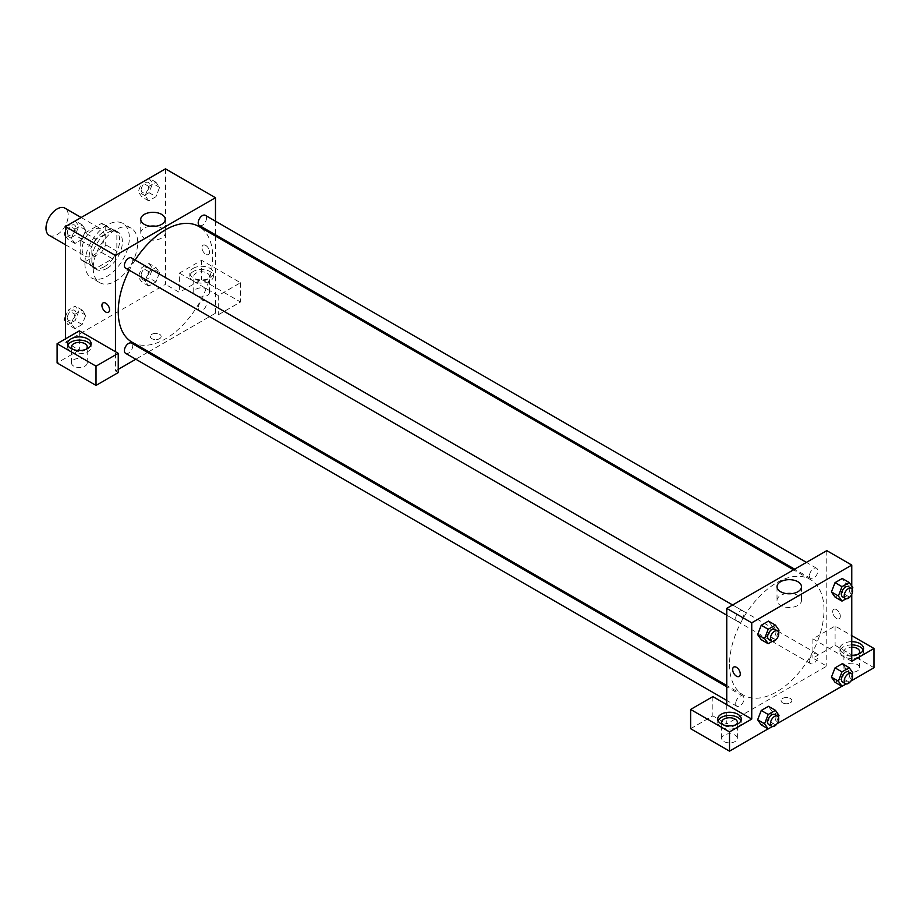 <?xml version="1.0" encoding="UTF-8"?>
<svg xmlns="http://www.w3.org/2000/svg" width="920" height="920" viewBox="0 0 920 920"><rect width="100%" height="100%" fill="white"/><g stroke="black" fill="none" stroke-linecap="round" stroke-linejoin="round"><path stroke-width="0.69" stroke-dasharray="4.6 3.45" d="M49.254 235.393A15.72 9.073 120 0 0 64.975 226.32A15.72 9.073 120 0 0 64.975 208.173M82.121 249.055A15.72 9.073 120 0 0 85.376 256.243A15.72 9.073 120 0 0 101.096 247.169A15.72 9.073 120 0 0 101.096 229.022A15.72 9.073 120 0 0 88.987 233.231A15.72 9.073 120 0 0 82.121 249.055M85.077 232.909L101.384 223.491A21.114 12.19 120 0 1 103.787 224.353A21.114 12.19 120 0 1 105.742 225.998L105.742 244.835A21.114 12.19 120 0 1 101.384 252.367L85.077 261.774A21.114 12.19 120 0 1 82.685 260.912A21.114 12.19 120 0 1 80.73 259.267L80.73 240.442A21.114 12.19 120 0 1 85.077 232.909L96.198 239.327L112.504 229.908L101.384 223.491M101.384 252.367L112.504 258.784L96.198 268.191L85.077 261.774M80.73 259.267L91.85 265.684L91.85 246.859L80.73 240.442M91.85 265.684A21.114 12.19 120 0 0 93.794 267.329A21.114 12.19 120 0 0 96.198 268.191M112.504 258.784A21.114 12.19 120 0 0 116.851 251.252L105.742 244.835M112.504 229.908A21.114 12.19 120 0 1 114.908 230.77A21.114 12.19 120 0 1 116.851 232.415L116.851 251.252M96.198 239.327A21.114 12.19 120 0 0 91.85 246.859M104.351 266.696A21.608 12.477 -60 0 1 93.541 267.766A21.608 12.477 -60 0 1 93.541 242.811A21.608 12.477 -60 0 1 115.149 230.333A21.608 12.477 -60 0 1 118.473 247.652A21.608 12.477 -60 0 1 104.351 266.696M107.123 268.306A21.608 12.477 120 0 0 121.245 249.262A21.608 12.477 120 0 0 117.932 231.943A21.608 12.477 120 0 0 101.28 237.728A21.608 12.477 120 0 0 91.85 259.474A21.608 12.477 120 0 0 96.324 269.376A21.608 12.477 120 0 0 107.123 268.306M116.851 232.415L105.742 225.998M84.904 263.488A31.441 18.147 120 0 0 91.413 277.886A31.441 18.147 120 0 0 122.843 259.727A31.441 18.147 120 0 0 122.843 223.433A31.441 18.147 120 0 0 98.624 231.851A31.441 18.147 120 0 0 84.904 263.488M93.23 268.306A31.441 18.147 120 0 0 99.751 282.693A31.441 18.147 120 0 0 131.18 264.546A31.441 18.147 120 0 0 131.18 228.24A31.441 18.147 120 0 0 106.962 236.67A31.441 18.147 120 0 0 93.23 268.306M74.957 314.249L82.179 310.074L85.778 315.215L82.179 324.518L74.957 328.681L71.346 323.553L74.957 314.249L82.179 310.074L85.79 315.203L82.168 324.518L74.957 328.681L71.334 323.553L74.968 314.249L68.011 310.235L75.233 306.061L78.832 311.202L75.233 320.505L68.011 324.668L65.446 321.034M74.957 229.034L82.179 224.859L85.778 230L82.179 239.303L74.957 243.466L71.346 238.337L74.957 229.034L82.179 224.859L85.79 229.988L82.168 239.303L74.957 243.466L71.334 238.337L74.968 229.034L68.091 225.066M149.028 263.465L152.639 268.594L149.028 277.897L141.806 282.06L138.195 276.931L141.806 267.628L149.028 263.465L155.974 267.467L159.585 272.608L155.974 281.911L148.752 286.074L145.141 280.945L148.752 271.642L155.974 267.467L148.752 271.642L145.13 280.945L148.764 286.062L155.974 281.911L159.585 272.608L155.963 267.478M165.473 168.843L165.473 284.349L65.446 342.091L65.446 338.882M149.028 178.25L152.639 183.379L149.028 192.683L155.974 196.696L148.752 200.859L145.141 195.73L148.752 186.427L155.974 182.252L159.585 187.392L155.974 196.696L148.752 200.859L145.13 195.742L148.764 186.427L155.974 182.252L159.585 187.381L155.963 196.696M205.769 245.444A5.405 3.116 -120 0 0 203.067 245.18A5.405 3.116 -120 0 0 203.067 251.413A5.405 3.116 -120 0 0 208.472 254.529A5.405 3.116 -120 0 0 209.3 250.205A5.405 3.116 -120 0 0 205.769 245.444M179.365 273.113L218.27 295.573L240.499 282.739L201.595 260.279L179.365 273.113L179.365 292.364L165.473 284.349M215.487 221.202L215.487 234.807M215.487 236.083L215.487 313.214L218.27 314.824L240.499 301.99L201.595 279.53L179.365 292.364M205.758 245.444A5.405 3.116 60 0 1 209.288 250.205A5.405 3.116 60 0 1 208.46 254.529A5.405 3.116 60 0 1 203.067 251.413A5.405 3.116 60 0 1 203.067 245.18A5.405 3.116 60 0 1 205.758 245.444M193.257 268.306A11.787 6.808 180 0 1 206.103 266.823A11.787 6.808 180 0 1 213.382 273.113A11.787 6.808 180 0 1 201.595 279.921A11.787 6.808 180 0 1 189.808 273.113A11.787 6.808 180 0 1 193.257 268.306M193.257 271.515A11.787 6.808 0 0 0 189.808 276.322A11.787 6.808 0 0 0 201.595 283.13A11.787 6.808 0 0 0 213.382 276.322A11.787 6.808 0 0 0 206.103 270.031A11.787 6.808 0 0 0 193.257 271.515M207.149 273.113A7.854 4.542 180 0 1 209.461 276.322A7.854 4.542 180 0 1 204.608 280.519A7.854 4.542 180 0 1 196.04 279.53A7.854 4.542 180 0 1 193.74 276.322A7.854 4.542 180 0 1 198.593 272.136A7.854 4.542 180 0 1 207.149 273.113M196.04 295.573A7.854 4.542 180 0 1 193.74 292.364A7.854 4.542 180 0 1 201.595 287.833A7.854 4.542 180 0 1 209.461 292.364A7.854 4.542 180 0 1 204.608 296.562A7.854 4.542 180 0 1 196.04 295.573M201.595 260.279L201.595 279.53M240.499 282.739L240.499 301.99M218.27 295.573L218.27 314.824M150.006 226.228A12.236 7.061 0 0 0 140.737 233.082A12.236 7.061 0 0 0 152.973 240.143A12.236 7.061 0 0 0 165.209 233.082A12.236 7.061 0 0 0 161.621 228.091A12.236 7.061 0 0 0 155.94 226.228M79.338 330.866L79.338 350.117L65.446 342.091M108.445 312.282L108.445 312.282A5.405 3.116 -120 0 0 108.445 306.038A5.405 3.116 -120 0 0 103.04 302.921L103.04 302.921M67.885 345.299A11.787 6.808 0 0 0 67.551 346.909A11.787 6.808 0 0 0 79.338 353.717A11.787 6.808 0 0 0 91.126 346.909A11.787 6.808 0 0 0 90.804 345.299M86.008 349.312A7.854 4.542 180 0 1 73.784 350.117A7.854 4.542 180 0 1 72.68 349.312M73.784 366.16A7.854 4.542 180 0 1 71.484 362.952A7.854 4.542 180 0 1 79.338 358.409A7.854 4.542 180 0 1 87.204 362.952A7.854 4.542 180 0 1 82.351 367.137A7.854 4.542 180 0 1 73.784 366.16M79.338 350.117L57.109 362.952M118.243 372.577L115.46 370.967L115.46 351.716M159.574 338.686A5.405 3.116 0 0 0 161.149 336.478A5.405 3.116 0 0 0 155.756 333.362A5.405 3.116 0 0 0 150.351 336.478A5.405 3.116 0 0 0 153.686 339.365A5.405 3.116 0 0 0 159.574 338.686A5.405 3.116 180 0 1 153.686 339.365A5.405 3.116 180 0 1 150.351 336.478A5.405 3.116 180 0 1 155.756 333.362A5.405 3.116 180 0 1 161.149 336.478A5.405 3.116 180 0 1 159.574 338.686M215.487 313.214L148.695 351.785M147.591 352.417L135.803 359.225M118.243 369.368L115.46 370.967M198.202 308.05A5.899 3.404 120 0 0 199.433 310.753A5.899 3.404 120 0 0 205.321 307.349A5.899 3.404 120 0 0 205.321 300.541A5.899 3.404 120 0 0 200.778 302.128A5.899 3.404 120 0 0 198.202 308.05M125.626 353.36A5.899 3.404 120 0 0 131.525 349.956A5.899 3.404 120 0 0 131.525 343.148M199.433 225.538A5.899 3.404 120 0 0 205.321 222.134A5.899 3.404 120 0 0 205.321 215.326M125.626 268.145A5.899 3.404 120 0 0 131.525 264.741A5.899 3.404 120 0 0 131.525 257.933M132.077 342.194A66.803 38.571 120 0 0 198.881 303.623A66.803 38.571 120 0 0 198.881 226.492M135.159 260.026A66.803 38.571 120 0 0 129.26 270.238M729.514 664.527A66.803 38.571 120 0 0 743.348 695.106A66.803 38.571 120 0 0 810.152 656.546A66.803 38.571 120 0 0 810.152 579.404A66.803 38.571 120 0 0 758.678 597.31A66.803 38.571 120 0 0 729.514 664.527M735.689 618.366A5.899 3.404 -60 0 1 738.254 612.432A5.899 3.404 -60 0 1 742.796 610.857A5.899 3.404 -60 0 1 744.015 613.548A5.899 3.404 -60 0 1 741.451 619.482A5.899 3.404 -60 0 1 736.908 621.057A5.899 3.404 -60 0 1 735.689 618.366M809.485 660.974A5.899 3.404 120 0 0 810.704 663.665A5.899 3.404 120 0 0 816.592 660.261A5.899 3.404 120 0 0 816.592 653.464A5.899 3.404 120 0 0 812.061 655.04A5.899 3.404 120 0 0 809.485 660.974M735.689 703.581A5.899 3.404 120 0 0 736.908 706.272A5.899 3.404 120 0 0 742.796 702.869A5.899 3.404 120 0 0 742.796 696.072A5.899 3.404 120 0 0 738.254 697.647A5.899 3.404 120 0 0 735.689 703.581M809.485 575.759A5.899 3.404 120 0 0 810.704 578.45A5.899 3.404 120 0 0 816.592 575.046A5.899 3.404 120 0 0 816.592 568.249A5.899 3.404 120 0 0 812.061 569.825A5.899 3.404 120 0 0 809.485 575.759M726.742 704.639L726.742 723.89L826.769 666.137L812.877 658.11L835.095 645.276L874 667.736M826.769 550.631L826.769 666.137M782.655 702.834A5.405 3.116 0 0 0 788.543 703.512A5.405 3.116 0 0 0 791.879 700.626A5.405 3.116 0 0 0 786.473 697.509A5.405 3.116 0 0 0 781.068 700.626A5.405 3.116 0 0 0 782.655 702.834A5.405 3.116 180 0 1 781.068 700.626A5.405 3.116 180 0 1 786.473 697.509A5.405 3.116 180 0 1 791.879 700.626A5.405 3.116 180 0 1 788.543 703.501A5.405 3.116 180 0 1 782.655 702.834M846.216 670.944A7.854 4.542 0 0 0 854.783 671.933A7.854 4.542 0 0 0 859.625 667.736A7.854 4.542 0 0 0 851.77 663.205A7.854 4.542 0 0 0 843.916 667.736A7.854 4.542 0 0 0 846.216 670.944M723.959 741.531A7.854 4.542 0 0 0 732.527 742.52A7.854 4.542 0 0 0 737.38 738.323A7.854 4.542 0 0 0 729.514 733.792A7.854 4.542 0 0 0 721.659 738.323A7.854 4.542 0 0 0 723.959 741.531M768.108 728.87L777.009 723.741M841.915 686.262L850.804 681.133M690.621 728.697L712.85 715.863L726.742 723.89M858.429 654.108A7.854 4.542 180 0 1 846.216 654.902A7.854 4.542 180 0 1 843.916 651.693A7.854 4.542 180 0 1 851.77 647.162M851.77 644.897A11.787 6.808 0 0 0 843.433 646.886A11.787 6.808 0 0 0 839.983 651.693A11.787 6.808 0 0 0 851.77 658.501A11.787 6.808 0 0 0 863.558 651.693A11.787 6.808 0 0 0 863.224 650.095M851.77 655.293A11.787 6.808 180 0 1 839.983 648.485A11.787 6.808 180 0 1 843.433 643.678A11.787 6.808 180 0 1 851.77 641.688M736.184 724.684A7.854 4.542 180 0 1 723.959 725.489A7.854 4.542 180 0 1 722.856 724.684M718.06 720.682A11.787 6.808 0 0 0 717.726 722.28A11.787 6.808 0 0 0 729.514 729.088A11.787 6.808 0 0 0 741.301 722.28A11.787 6.808 0 0 0 740.968 720.682M712.85 696.612L712.85 715.863M851.77 661.319L812.877 638.859L835.095 626.037L851.77 635.651M835.095 626.037L835.095 645.276M812.877 638.859L812.877 658.11M831.438 677.166L835.061 667.862M845.871 668.828L842.271 663.699L845.882 668.828L842.26 678.132L835.049 682.306L842.271 678.132L845.871 668.828L852.817 672.842M845.871 583.625L842.26 592.917L835.049 597.091L842.271 592.917L845.871 583.625L842.271 578.484L845.871 583.625L852.817 587.627M831.438 591.951L835.061 582.647M772.087 626.221L768.464 621.092L772.075 626.221L768.464 635.524L761.254 639.699L768.464 635.524L772.075 626.221L779.021 630.234M757.643 634.558L761.254 625.255M757.643 719.773L761.254 710.47M779.021 715.449L772.075 711.436L768.464 706.307L772.087 711.436M772.075 711.436L768.464 720.74L761.254 724.914L768.464 720.74L772.075 711.436M851.77 586.132L851.77 594.24M786.289 593.584A12.236 7.061 0 0 0 777.02 600.438A12.236 7.061 0 0 0 789.256 607.499A12.236 7.061 0 0 0 801.492 600.438A12.236 7.061 0 0 0 797.904 595.435A12.236 7.061 0 0 0 792.223 593.584M739.162 676.43L739.162 676.43A5.405 3.116 -120 0 0 739.162 670.185A5.405 3.116 -120 0 0 733.769 667.069L733.769 667.069M836.487 609.592A5.405 3.116 -120 0 0 833.784 609.316A5.405 3.116 -120 0 0 833.784 615.56A5.405 3.116 -120 0 0 839.189 618.677A5.405 3.116 -120 0 0 840.018 614.353A5.405 3.116 -120 0 0 836.487 609.592A5.405 3.116 60 0 1 840.018 614.353A5.405 3.116 60 0 1 839.189 618.677A5.405 3.116 60 0 1 833.784 615.56A5.405 3.116 60 0 1 833.784 609.327A5.405 3.116 60 0 1 836.487 609.592M778.4 631.856L775.41 639.538L772.282 641.344M768.856 639.504A5.899 3.404 120 0 0 774.755 636.111A5.899 3.404 120 0 0 774.755 629.303M775.41 639.538L768.464 635.524M852.196 589.248L849.217 596.931L846.078 598.747M842.651 596.907A5.899 3.404 120 0 0 848.55 593.504A5.899 3.404 120 0 0 848.55 586.695M849.217 596.931L842.271 592.917M778.4 717.071L775.41 724.753L772.282 726.558M768.856 724.719A5.899 3.404 120 0 0 774.755 721.326A5.899 3.404 120 0 0 774.755 714.518M775.41 724.753L768.464 720.74M852.196 674.463L849.217 682.145L846.078 683.962M842.651 682.111A5.899 3.404 120 0 0 848.55 678.719A5.899 3.404 120 0 0 848.55 671.91M849.217 682.145L842.271 678.132M75.233 220.857L78.832 225.986L75.233 235.29L68.011 239.453L65.446 235.819M65.446 231.61L67.965 225.147M67.447 232.564A5.899 3.404 120 0 0 68.666 235.255A5.899 3.404 120 0 0 74.566 231.851A5.899 3.404 120 0 0 74.566 225.055A5.899 3.404 120 0 0 70.023 226.63A5.899 3.404 120 0 0 67.447 232.564M85.778 230L78.832 225.986M82.179 239.303L75.233 235.29M74.957 243.466L68.011 239.453M71.346 238.337L65.446 234.933M82.179 224.859L75.313 220.903M67.424 232.553A5.899 3.404 120 0 0 68.643 235.244A5.899 3.404 120 0 0 74.543 231.84A5.899 3.404 120 0 0 74.543 225.032A5.899 3.404 120 0 0 70 226.619A5.899 3.404 120 0 0 67.424 232.553M149.028 192.683L141.806 196.845L138.195 191.716L141.76 182.539M141.243 189.957A5.899 3.404 120 0 0 142.474 192.648A5.899 3.404 120 0 0 148.361 189.244A5.899 3.404 120 0 0 148.361 182.447A5.899 3.404 120 0 0 143.819 184.023A5.899 3.404 120 0 0 141.243 189.957M159.585 187.392L152.639 183.379M148.752 200.859L141.806 196.845M145.141 195.73L138.195 191.716M148.752 186.427L141.887 182.459M155.974 182.252L149.109 178.296M141.22 189.945A5.899 3.404 120 0 0 142.451 192.636A5.899 3.404 120 0 0 148.339 189.232A5.899 3.404 120 0 0 148.339 182.436A5.899 3.404 120 0 0 143.796 184.011A5.899 3.404 120 0 0 141.22 189.945M65.446 316.825L68.011 310.235M67.447 317.779A5.899 3.404 120 0 0 68.666 320.471A5.899 3.404 120 0 0 74.566 317.066A5.899 3.404 120 0 0 74.566 310.27A5.899 3.404 120 0 0 70.023 311.846A5.899 3.404 120 0 0 67.447 317.779M85.778 315.215L78.832 311.202M82.179 324.518L75.233 320.505M74.957 328.681L68.011 324.668M71.346 323.553L65.446 320.148M82.179 310.074L75.233 306.061M67.424 317.768A5.899 3.404 120 0 0 68.643 320.459A5.899 3.404 120 0 0 74.543 317.055A5.899 3.404 120 0 0 74.543 310.247A5.899 3.404 120 0 0 70 311.834A5.899 3.404 120 0 0 67.424 317.768M141.243 275.172A5.899 3.404 120 0 0 142.474 277.863A5.899 3.404 120 0 0 148.361 274.459A5.899 3.404 120 0 0 148.361 267.662A5.899 3.404 120 0 0 143.819 269.238A5.899 3.404 120 0 0 141.243 275.172M159.585 272.608L152.639 268.594M155.974 281.911L149.028 277.897M148.752 286.074L141.806 282.06M145.141 280.945L138.195 276.931M148.752 271.642L141.806 267.628M141.22 275.161A5.899 3.404 120 0 0 142.451 277.851A5.899 3.404 120 0 0 148.339 274.447A5.899 3.404 120 0 0 148.339 267.639A5.899 3.404 120 0 0 143.796 269.226A5.899 3.404 120 0 0 141.22 275.161M65.446 244.743L85.376 256.243M81.167 217.522L101.096 229.022M117.932 231.943L115.149 230.333M96.324 269.376L93.541 267.766M114.908 230.77L103.787 224.353M93.794 267.329L82.685 260.912M131.18 228.24L122.843 223.433M99.751 282.693L91.413 277.886M189.808 273.113L189.808 276.322M213.382 273.113L213.382 276.322M209.461 292.364L209.461 276.322M193.74 292.364L193.74 276.322M140.737 219.374L140.737 233.082M165.209 219.374L165.209 233.082M67.551 343.7L67.551 346.909M91.126 343.7L91.126 346.909M87.204 362.952L87.204 346.909M71.484 362.952L71.484 346.909M810.152 579.404L793.534 569.813M743.348 695.106L726.742 685.515M726.742 615.192L736.908 621.057M732.63 604.981L742.796 610.857M816.592 653.464L205.321 300.541M810.704 663.665L199.433 310.753M742.796 696.072L726.742 686.792M736.908 706.272L726.742 700.407M816.592 568.249L806.426 562.373M810.704 578.45L794.638 569.181M859.625 667.736L859.625 651.693M843.916 667.736L843.916 651.693M839.983 648.485L839.983 651.693M863.558 648.485L863.558 651.693M737.38 738.323L737.38 722.28M721.659 738.323L721.659 722.28M717.726 719.072L717.726 722.28M741.301 719.072L741.301 722.28M777.02 586.73L777.02 600.438M801.492 586.73L801.492 600.438"/><path stroke-width="1.38" d="M81.167 217.522L64.975 208.173A15.72 9.073 120 0 0 52.865 212.382A15.72 9.073 120 0 0 46 228.194A15.72 9.073 120 0 0 49.254 235.393L65.446 244.743M65.446 338.882L65.446 226.596L165.473 168.843L215.487 197.719L215.487 221.202M215.487 234.807L215.487 236.083M161.621 214.383A12.236 7.061 180 0 1 165.209 219.374A12.236 7.061 180 0 1 152.973 226.435A12.236 7.061 180 0 1 140.737 219.374A12.236 7.061 180 0 1 148.292 212.853A12.236 7.061 180 0 1 161.621 214.383M115.46 351.716L79.338 330.866L57.109 343.7L96.013 366.16L118.243 353.326L115.46 351.716L115.46 255.472L65.446 226.596M115.46 255.472L215.487 197.719M155.94 226.228A12.236 7.061 0 0 0 150.006 226.228M103.04 302.921A5.405 3.116 -120 0 0 102.212 307.257A5.405 3.116 -120 0 0 105.742 312.018A5.405 3.116 60 0 1 102.212 307.257A5.405 3.116 60 0 1 103.04 302.921A5.405 3.116 60 0 1 108.445 306.049A5.405 3.116 60 0 1 108.445 312.282A5.405 3.116 60 0 1 105.742 312.018A5.405 3.116 -120 0 0 108.445 312.282M71.001 338.882A11.787 6.808 180 0 1 83.858 337.41A11.787 6.808 180 0 1 91.126 343.7A11.787 6.808 180 0 1 79.338 350.508A11.787 6.808 180 0 1 67.551 343.7A11.787 6.808 180 0 1 71.001 338.882M90.804 345.299A11.787 6.808 0 0 0 82.524 340.354A11.787 6.808 0 0 0 71.001 342.091A11.787 6.808 0 0 0 67.885 345.299M72.68 349.312A7.854 4.542 180 0 1 71.484 346.909A7.854 4.542 180 0 1 76.337 342.711A7.854 4.542 180 0 1 84.904 343.7A7.854 4.542 180 0 1 87.204 346.909A7.854 4.542 180 0 1 86.008 349.312M57.109 343.7L57.109 362.952L96.013 385.411L118.243 372.577L118.243 353.326M96.013 366.16L96.013 385.411M148.695 351.785L147.591 352.417M135.803 359.225L118.243 369.368M726.742 686.792L131.525 343.148A5.899 3.404 120 0 0 126.983 344.724A5.899 3.404 120 0 0 124.407 350.658A5.899 3.404 120 0 0 125.626 353.36L726.742 700.407M806.426 562.373L205.321 215.326A5.899 3.404 120 0 0 200.778 216.913A5.899 3.404 120 0 0 198.202 222.835A5.899 3.404 120 0 0 199.433 225.538L794.638 569.181M732.63 604.981L131.525 257.933A5.899 3.404 120 0 0 126.983 259.509A5.899 3.404 120 0 0 124.407 265.443A5.899 3.404 120 0 0 125.626 268.145L726.742 615.192M129.26 270.238A66.803 38.571 120 0 0 118.243 311.615A66.803 38.571 120 0 0 132.077 342.194L726.742 685.515M793.534 569.813L198.881 226.492A66.803 38.571 120 0 0 135.159 260.026M726.742 704.639L712.85 696.612L690.621 709.446L729.514 731.906L751.744 719.072L726.742 704.639L726.742 608.384L826.769 550.631L851.77 565.075L851.77 586.132M690.621 709.446L690.621 728.697L729.514 751.157L768.108 728.87M777.009 723.741L841.915 686.262M850.804 681.133L874 667.736L874 648.485L851.77 661.319L851.77 594.24M851.77 647.162A7.854 4.542 180 0 1 857.325 648.485A7.854 4.542 180 0 1 859.625 651.693A7.854 4.542 180 0 1 858.429 654.108M863.224 650.095A11.787 6.808 0 0 0 851.77 644.897M851.77 641.688A11.787 6.808 180 0 1 863.558 648.485A11.787 6.808 180 0 1 851.77 655.293M722.856 724.684A7.854 4.542 180 0 1 721.659 722.28A7.854 4.542 180 0 1 729.514 717.749A7.854 4.542 180 0 1 737.38 722.28A7.854 4.542 180 0 1 736.184 724.684M740.968 720.682A11.787 6.808 0 0 0 732.699 715.725A11.787 6.808 0 0 0 721.176 717.473A11.787 6.808 0 0 0 718.06 720.682M721.176 714.265A11.787 6.808 180 0 1 734.033 712.781A11.787 6.808 180 0 1 741.301 719.072A11.787 6.808 180 0 1 729.514 725.88A11.787 6.808 180 0 1 717.726 719.072A11.787 6.808 180 0 1 721.176 714.265M729.514 731.906L729.514 751.157M851.77 635.651L874 648.485M841.995 671.876L835.049 667.862L842.271 663.699L835.049 667.862L831.438 677.166L835.049 682.306L831.438 677.166L838.384 681.179L841.995 671.876L849.217 667.713L852.817 672.842L852.196 674.463M846.078 598.747L841.995 601.105L835.049 597.091L831.427 591.962L835.049 582.647L842.271 578.484L835.049 582.647L841.995 586.661L849.217 582.498L852.817 587.627L852.196 589.248M772.282 641.344L768.2 643.712L761.254 639.699L757.631 634.57L761.254 625.255L768.464 621.092L761.254 625.255L768.2 629.269L775.41 625.106L779.021 630.234L778.4 631.856M768.2 714.483L761.254 710.47L768.464 706.307L761.254 710.47L757.643 719.773L761.254 724.914L757.643 719.773L764.589 723.787L768.2 714.483L775.41 710.32L779.021 715.449L778.4 717.071M751.744 719.072L751.744 622.817L851.77 565.075M797.904 581.739A12.236 7.061 180 0 1 801.492 586.73A12.236 7.061 180 0 1 789.256 593.791A12.236 7.061 180 0 1 777.02 586.73A12.236 7.061 180 0 1 784.576 580.198A12.236 7.061 180 0 1 797.904 581.739M751.744 622.817L726.742 608.384M792.223 593.584A12.236 7.061 0 0 0 786.289 593.584M733.769 667.069A5.405 3.116 -120 0 0 732.941 671.404A5.405 3.116 -120 0 0 736.46 676.165A5.405 3.116 60 0 1 732.929 671.404A5.405 3.116 60 0 1 733.757 667.069A5.405 3.116 60 0 1 739.162 670.185A5.405 3.116 60 0 1 739.162 676.43A5.405 3.116 60 0 1 736.46 676.165A5.405 3.116 -120 0 0 739.162 676.43M768.2 643.712L764.589 638.572L768.2 629.269M777.526 630.901L774.755 629.303A5.899 3.404 120 0 0 770.212 630.879A5.899 3.404 120 0 0 767.636 636.812A5.899 3.404 120 0 0 768.856 639.504L771.638 641.113A5.899 3.404 120 0 0 777.526 637.709A5.899 3.404 120 0 0 777.526 630.901A5.899 3.404 120 0 0 772.984 632.488A5.899 3.404 120 0 0 770.419 638.411A5.899 3.404 120 0 0 771.638 641.113M761.254 639.699L757.643 634.558L764.589 638.572M775.41 625.106L768.464 621.092M841.995 601.105L838.384 595.964L841.995 586.661M851.333 588.294L848.55 586.695A5.899 3.404 120 0 0 844.008 588.271A5.899 3.404 120 0 0 841.432 594.205A5.899 3.404 120 0 0 842.651 596.907L845.434 598.506A5.899 3.404 120 0 0 851.333 595.102A5.899 3.404 120 0 0 851.333 588.294A5.899 3.404 120 0 0 846.791 589.881A5.899 3.404 120 0 0 844.215 595.803A5.899 3.404 120 0 0 845.434 598.506M835.049 597.091L831.438 591.951L838.384 595.964M849.217 582.498L842.271 578.484M772.282 726.558L768.2 728.916L764.589 723.787M777.526 716.116L774.755 714.518A5.899 3.404 120 0 0 770.212 716.094A5.899 3.404 120 0 0 767.636 722.027A5.899 3.404 120 0 0 768.856 724.719L771.638 726.328A5.899 3.404 120 0 0 777.526 722.924A5.899 3.404 120 0 0 777.526 716.116A5.899 3.404 120 0 0 772.984 717.692A5.899 3.404 120 0 0 770.419 723.626A5.899 3.404 120 0 0 771.638 726.328M768.2 728.916L761.254 724.914M775.41 710.32L768.464 706.307M846.078 683.962L841.995 686.32L838.384 681.179M851.333 673.509L848.55 671.91A5.899 3.404 120 0 0 844.008 673.486A5.899 3.404 120 0 0 841.432 679.42A5.899 3.404 120 0 0 842.651 682.111L845.434 683.721A5.899 3.404 120 0 0 851.333 680.317A5.899 3.404 120 0 0 851.333 673.509A5.899 3.404 120 0 0 846.791 675.096A5.899 3.404 120 0 0 844.215 681.019A5.899 3.404 120 0 0 845.434 683.721M841.995 686.32L835.049 682.306M849.217 667.713L842.271 663.699M65.446 235.819L64.4 234.324L65.446 231.61M67.965 225.147L75.313 220.903M65.446 234.933L64.4 234.324M141.76 182.539L149.109 178.296M65.446 321.034L64.4 319.539L65.446 316.825M65.446 320.148L64.4 319.539"/></g></svg>
